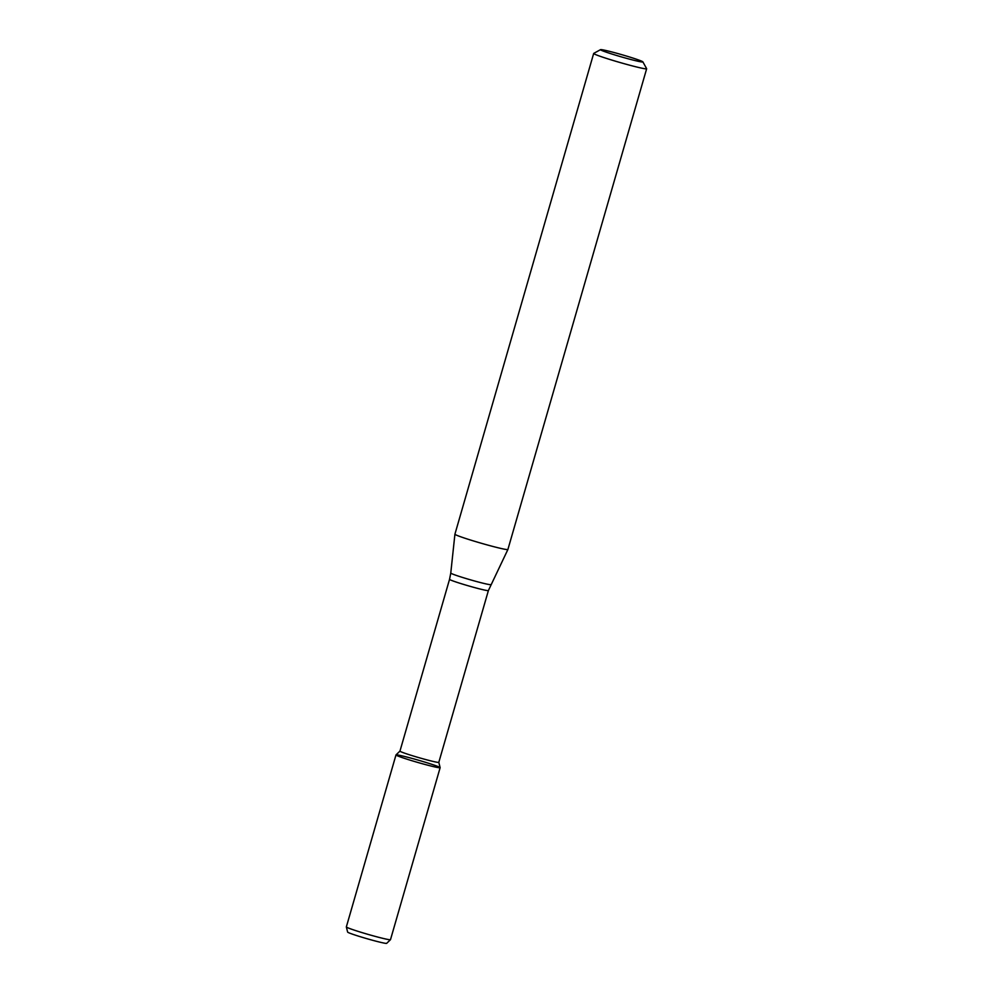 <?xml version="1.0" encoding="UTF-8"?>
<svg xmlns="http://www.w3.org/2000/svg" width="993" height="993" viewBox="0 0 993 993"><rect width="100%" height="100%" fill="white"/><g stroke="black" fill="none" stroke-linecap="round" stroke-linejoin="round"><path stroke-width="1.49" d="M438.807 762.339A20.22 1.018 -163.9 0 1 423.13 758.851A20.22 1.018 -163.9 0 1 401.507 751.999A20.22 1.018 -163.9 0 1 399.956 751.118L449.544 579.329A20.22 1.018 -163.9 0 0 451.095 580.21A20.22 1.018 -163.9 0 0 472.705 587.062A20.22 1.018 -163.9 0 0 488.395 590.55L438.807 762.339A20.22 1.018 -163.9 0 1 438.807 762.339L440.135 767.651A22.976 1.167 -163.9 0 1 422.633 763.816A22.976 1.167 -163.9 0 1 397.746 755.946A22.976 1.167 -163.9 0 1 395.996 754.916L399.956 751.105M488.395 590.55L507.895 549.501A27.568 1.39 -163.9 0 1 507.895 549.501A27.568 1.39 -163.9 0 1 486.396 544.698A27.568 1.39 -163.9 0 1 457.028 535.388A27.568 1.39 -163.9 0 1 454.918 534.209A27.568 1.39 -163.9 0 1 454.918 534.197L593.677 53.461A27.568 1.39 -163.9 0 1 593.727 53.399L600.542 49.65A22.057 1.117 -163.9 0 1 622.003 54.739A22.057 1.117 -163.9 0 1 642.868 61.864A22.057 1.117 -163.9 0 1 626.298 58.277A22.057 1.117 -163.9 0 1 602.192 50.655A22.057 1.117 -163.9 0 1 600.542 49.65M642.868 61.864L646.642 68.678A27.568 1.39 -163.9 0 1 646.654 68.753A27.568 1.39 -163.9 0 1 625.267 63.999A27.568 1.39 -163.9 0 1 595.788 54.652A27.568 1.39 -163.9 0 1 593.677 53.461M440.135 767.688L390.497 939.651A22.976 1.167 -163.9 0 1 390.485 939.676L386.662 943.35A20.319 1.03 -163.9 0 1 370.637 939.738A20.319 1.03 -163.9 0 1 349.188 932.936A20.319 1.03 -163.9 0 1 347.624 932.079L346.346 926.941A22.976 1.167 -163.9 0 1 346.346 926.903L395.984 754.941A22.976 1.167 -163.9 0 1 418.376 760.191A22.976 1.167 -163.9 0 1 440.135 767.688A22.976 1.167 -163.9 0 1 422.31 763.729A22.976 1.167 -163.9 0 1 397.746 755.946A22.976 1.167 -163.9 0 1 395.984 754.941M390.485 939.676A22.976 1.167 -163.9 0 1 372.363 935.605A22.976 1.167 -163.9 0 1 348.109 927.909A22.976 1.167 -163.9 0 1 346.346 926.941M490.691 584.579A20.779 1.055 -163.9 0 1 474.493 580.967A20.779 1.055 -163.9 0 1 452.361 573.954A20.779 1.055 -163.9 0 1 450.772 573.06L454.918 534.209M449.544 579.329L450.772 573.06M646.654 68.753L507.895 549.489"/></g></svg>
